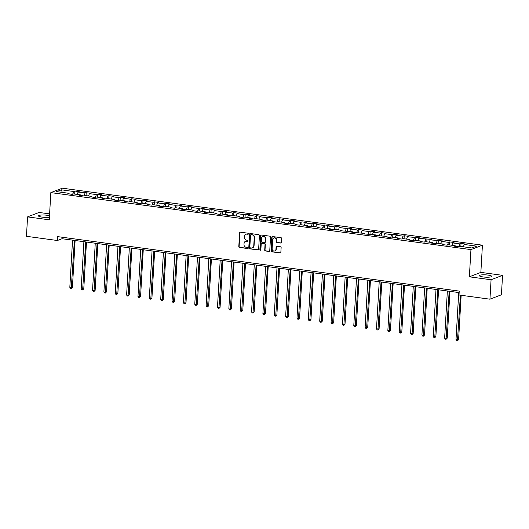 <?xml version="1.0" encoding="UTF-8"?>
<svg xmlns="http://www.w3.org/2000/svg" width="529" height="529" viewBox="0 0 529 529"><rect width="100%" height="100%" fill="white"/><g stroke="black" fill="none" stroke-linecap="round" stroke-linejoin="round"><path stroke-width="0.79" d="M248.418 233.805A0.542 0.496 -111.1 0 0 247.949 233.203L240.351 232.178A0.78 0.708 -111.1 0 0 239.597 232.839L238.804 246.58A0.78 0.708 -111.1 0 0 239.472 247.44L247.069 248.465A0.542 0.496 -111.1 0 0 247.598 248.002A0.542 0.496 -111.1 0 0 247.129 247.4L246.144 247.268A2.493 2.261 -111.1 0 1 244.001 244.51L244.067 243.366A2.493 2.261 -111.1 0 1 246.494 241.237L247.473 241.369A0.542 0.496 -111.1 0 0 248.008 240.907A0.542 0.496 -111.1 0 0 247.539 240.305L246.554 240.166A2.493 2.261 -111.1 0 1 244.411 237.415L244.477 236.271A2.493 2.261 -111.1 0 1 246.904 234.142L247.883 234.274A0.542 0.496 -111.1 0 0 248.418 233.805M487.943 275.08A6.183 1.157 3.3 0 0 479.353 275.655A6.183 1.157 3.3 0 0 483.103 276.945A6.183 1.157 3.3 0 0 491.699 276.369A6.183 1.157 3.3 0 0 487.943 275.08M49.501 215.766A6.183 1.157 3.3 0 0 47.015 215.263A6.183 1.157 3.3 0 0 38.425 215.839A6.183 1.157 3.3 0 0 42.175 217.128A6.183 1.157 3.3 0 0 49.422 217.188M280.674 243.069A0.78 0.708 -111.1 0 0 281.428 242.401L281.653 238.546A0.78 0.708 -111.1 0 0 280.978 237.686L272.547 236.542A0.78 0.708 -111.1 0 0 271.787 237.21L271 250.944A0.78 0.708 -111.1 0 0 271.668 251.804L280.099 252.948A0.78 0.708 -111.1 0 0 280.859 252.28L281.13 247.625A0.78 0.708 -111.1 0 0 280.456 246.765L276.852 246.276A0.78 0.708 -111.1 0 0 276.092 246.944L275.959 249.252A2.083 1.891 -111.1 0 1 274.796 250.938A2.083 1.891 -111.1 0 1 272.131 248.736L272.653 239.69A2.083 1.891 -111.1 0 1 273.817 238.01A2.083 1.891 -111.1 0 1 276.482 240.212L276.389 241.72A0.78 0.708 -111.1 0 0 277.064 242.58L280.985 242.95A0.78 0.708 -111.1 0 0 281.144 242.95M469.368 276.812L491.071 279.755L489.947 299.189L501.432 294.772L502.55 275.331L480.854 272.389L482.422 245.178L470.942 249.602L469.368 276.812L480.854 272.389M49.607 213.888L39.053 212.46L27.568 216.877L49.27 219.819L50.837 192.609L470.942 249.602M27.568 216.877L26.45 236.311L57.396 240.51L62.045 238.718L459.146 292.59M489.947 299.189L459.007 294.99L459.232 291.102L57.615 236.622L57.396 240.51M259.428 235.531A0.78 0.708 -111.1 0 0 258.754 234.671L250.323 233.527A0.78 0.708 -111.1 0 0 249.562 234.195L248.769 247.929A0.78 0.708 -111.1 0 0 249.443 248.789L257.874 249.933A0.78 0.708 -111.1 0 0 258.635 249.265L259.428 235.531M261.438 235.035L269.869 236.179A0.78 0.708 -111.1 0 1 270.537 237.038L269.75 250.772A0.78 0.708 -111.1 0 1 268.99 251.44L265.379 250.951A0.78 0.708 -111.1 0 1 264.712 250.091L265.029 244.524A0.78 0.708 -111.1 0 0 264.361 243.664L261.967 243.333A0.78 0.708 -111.1 0 0 261.207 244.001L260.87 249.8A0.542 0.496 -111.1 0 1 260.566 250.243A0.542 0.496 -111.1 0 1 259.871 249.668L260.678 235.703A0.78 0.708 -111.1 0 1 261.438 235.035M482.422 245.178L62.316 188.192L50.837 192.609M461.024 243.452L459.893 243.889L452.903 242.937L454.034 242.5L449.663 241.912L448.532 242.342L441.543 241.396L442.674 240.959L430.183 239.855L431.32 239.419L418.829 238.314L419.96 237.878L407.469 236.774L408.6 236.337L404.235 235.742L403.098 236.179L396.109 235.233L397.246 234.797L392.875 234.202L391.744 234.638L384.755 233.692L385.886 233.256L381.515 232.661L380.384 233.097L373.395 232.152L374.525 231.715L370.161 231.12L369.024 231.557L362.034 230.611L363.172 230.175L358.801 229.579L357.67 230.016L350.681 229.07L351.811 228.634L347.441 228.039L346.31 228.475L339.32 227.53L340.451 227.093L336.087 226.498L334.95 226.934L327.96 225.989L329.098 225.552L324.727 224.957L323.596 225.394L316.606 224.448L317.737 224.012L313.366 223.417L312.236 223.853L305.246 222.907L306.377 222.471L302.013 221.876L300.875 222.312L293.886 221.367L295.023 220.93L290.652 220.335L289.522 220.772L282.532 219.826L283.663 219.39L279.292 218.794L278.161 219.231L271.172 218.285L272.303 217.849L267.938 217.254L266.801 217.69L259.812 216.745L260.949 216.308L256.578 215.713L255.447 216.149L248.458 215.204L249.589 214.767L245.218 214.172L244.087 214.609L237.098 213.663L238.229 213.227L233.864 212.632L232.727 213.068L225.738 212.122L226.875 211.686L222.504 211.091L221.373 211.527L214.384 210.582L215.515 210.145L211.144 209.55L210.013 209.987L203.024 209.041L204.154 208.605L199.79 208.009L198.653 208.446L191.663 207.5L192.801 207.064L188.43 206.469L187.299 206.905L180.31 205.96L181.44 205.523L177.07 204.928L175.939 205.364L168.949 204.419L170.08 203.982L165.716 203.387L164.579 203.824L157.589 202.878L158.726 202.442L154.356 201.847L153.225 202.283L146.235 201.337L147.366 200.901L142.995 200.306L141.865 200.742L134.875 199.797L136.006 199.36L131.642 198.765L130.504 199.202L123.515 198.256L124.652 197.82L120.281 197.224L119.151 197.661L112.161 196.715L113.292 196.279L108.921 195.684L107.79 196.12L100.801 195.175L101.932 194.738L97.567 194.143L96.43 194.579L89.441 193.634L90.578 193.197L78.087 192.093L79.218 191.657L74.847 191.062L73.716 191.498L61.338 189.818L56.623 191.637L69.001 193.316L67.864 193.746L72.235 194.341L73.366 193.905L80.355 194.857L79.224 195.287L83.595 195.882L84.726 195.446L91.715 196.398L90.585 196.828L94.949 197.423L96.086 196.986L103.076 197.939L101.938 198.368L106.309 198.964L107.44 198.527L114.429 199.479L113.299 199.909L117.669 200.504L118.8 200.068L125.79 201.02L124.659 201.456L129.023 202.045L130.16 201.609L137.15 202.561L136.013 202.997L140.383 203.586L141.514 203.149L148.504 204.101L147.373 204.538L151.744 205.126L152.874 204.69L159.864 205.642L158.733 206.079L163.097 206.667L164.235 206.231L171.224 207.183L170.087 207.619L174.458 208.208L175.588 207.771L182.578 208.724L181.447 209.16L185.818 209.749L186.949 209.312L193.938 210.264L192.807 210.701L197.172 211.289L198.309 210.853L205.298 211.805L204.161 212.241L208.532 212.83L209.663 212.393L216.652 213.346L215.521 213.782L219.892 214.371L221.023 213.934L228.012 214.886L226.881 215.323L231.246 215.911L232.383 215.475L239.373 216.427L238.235 216.864L242.606 217.452L243.737 217.016L250.726 217.968L249.595 218.404L253.966 218.993L255.097 218.556L262.086 219.509L260.956 219.945L265.32 220.533L266.457 220.097L273.447 221.049L272.309 221.486L276.68 222.074L277.811 221.638L284.8 222.59L283.67 223.026L288.041 223.615L289.171 223.178L296.161 224.131L295.03 224.567L299.394 225.156L300.532 224.719L307.521 225.671L306.384 226.108L310.754 226.696L311.885 226.26L318.875 227.212L317.744 227.649L322.115 228.237L323.245 227.801L330.235 228.753L329.104 229.189L333.468 229.778L334.606 229.348L341.595 230.294L340.458 230.73L352.949 231.834L351.818 232.271L364.309 233.375L363.178 233.811L375.669 234.916L374.532 235.352L387.023 236.456L385.892 236.893L390.263 237.488L391.394 237.052L398.383 237.997L397.253 238.434L401.617 239.029L402.754 238.592L409.744 239.538L408.606 239.974L412.977 240.569L414.108 240.133L421.097 241.079L419.966 241.515L424.337 242.11L425.468 241.674L432.457 242.619L431.327 243.056L435.691 243.651L436.828 243.214L443.818 244.16L442.68 244.596L447.051 245.192L448.182 244.755L455.171 245.701L454.041 246.137L458.412 246.732L459.542 246.296L471.921 247.975L476.636 246.157L464.257 244.477L465.394 244.041L461.024 243.452L460.852 246.468M458.828 246.567L459.893 243.889M451.978 245.271L452.903 242.937M455.171 245.701L455.423 246.322M447.468 245.026L448.532 242.342M440.617 243.724L441.543 241.396M443.818 244.16L444.069 244.782M436.114 243.485L437.172 240.801M429.264 242.183L430.183 239.855M432.457 242.619L432.709 243.241M424.754 241.945L425.819 239.26M417.903 240.642L418.829 238.314M421.097 241.079L421.349 241.7M413.394 240.404L414.458 237.719M406.543 239.101L407.469 236.774M409.744 239.538L409.995 240.159M402.04 238.863L403.098 236.179M395.189 237.561L396.109 235.233M398.383 237.997L398.635 238.619M390.68 237.323L391.744 234.638M383.829 236.02L384.755 233.692M387.023 236.456L387.274 237.078M379.319 235.782L380.384 233.097M372.469 234.479L373.395 232.152M375.669 234.916L375.921 235.537M367.966 234.241L369.024 231.557M361.115 232.939L362.034 230.611M364.309 233.375L364.56 233.997M356.606 232.7L357.67 230.016M349.755 231.398L350.681 229.07M352.949 231.834L353.2 232.456M345.245 231.16L346.31 228.475M338.395 229.857L339.32 227.53M341.595 230.294L341.846 230.915M333.892 229.619L334.95 226.934M327.041 228.316L327.96 225.989M330.235 228.753L330.486 229.374M322.531 228.078L323.596 225.394M315.681 226.776L316.606 224.448M318.875 227.212L319.126 227.834M311.171 226.538L312.236 223.853M304.32 225.235L305.246 222.907M307.521 225.671L307.772 226.293M299.817 224.997L300.875 222.312M292.967 223.694L293.886 221.367M296.161 224.131L296.412 224.752M288.457 223.456L289.522 220.772M281.607 222.154L282.532 219.826M284.8 222.59L285.052 223.212M277.097 221.916L278.161 219.231M270.246 220.613L271.172 218.285M273.447 221.049L273.698 221.671M265.743 220.375L266.801 217.69M258.893 219.072L259.812 216.745M262.086 219.509L262.338 220.13M254.383 218.834L255.447 216.149M247.532 217.531L248.458 215.204M250.726 217.968L250.977 218.589M243.023 217.293L244.087 214.609M236.172 215.991L237.098 213.663M239.373 216.427L239.624 217.049M231.669 215.753L232.727 213.068M224.818 214.45L225.738 212.122M228.012 214.886L228.263 215.508M220.309 214.212L221.373 211.527M213.458 212.909L214.384 210.582M216.652 213.346L216.903 213.967M208.948 212.671L210.013 209.987M202.098 211.369L203.024 209.041M205.298 211.805L205.55 212.427M197.595 211.131L198.653 208.446M190.744 209.828L191.663 207.5M193.938 210.264L194.189 210.886M186.234 209.59L187.299 206.905M179.384 208.287L180.31 205.96M182.578 208.724L182.829 209.345M174.874 208.049L175.939 205.364M168.024 206.746L168.949 204.419M171.224 207.183L171.475 207.804M163.521 206.508L164.579 203.824M156.67 205.206L157.589 202.878M159.864 205.642L160.115 206.264M152.16 204.968L153.225 202.283M145.31 203.665L146.235 201.337M148.504 204.101L148.755 204.723M140.8 203.427L141.865 200.742M133.949 202.124L134.875 199.797M137.15 202.561L137.401 203.182M129.446 201.886L130.504 199.202M122.596 200.584L123.515 198.256M125.79 201.02L126.041 201.642M118.086 200.346L119.151 197.661M111.235 199.043L112.161 196.715M114.429 199.479L114.681 200.101M106.726 198.805L107.79 196.12M99.875 197.502L100.801 195.175M103.076 197.939L103.327 198.56M95.372 197.264L96.43 194.579M88.522 195.961L89.441 193.634M91.715 196.398L91.967 197.019M84.012 195.723L85.076 193.039M77.161 194.421L78.087 192.093M80.355 194.857L80.606 195.479M72.652 194.183L73.716 191.498M62.31 192.404L61.338 189.818M69.001 193.316L69.253 193.938M491.071 279.755L502.55 275.331M463.338 246.812L464.257 244.477M62.131 237.237L62.045 238.718M74.675 194.083L74.847 191.062M86.035 195.624L86.207 192.602M97.389 197.165L97.567 194.143M108.749 198.706L108.921 195.684M120.109 200.246L120.281 197.224M131.463 201.787L131.642 198.765M142.823 203.328L142.995 200.306M154.184 204.868L154.356 201.847M165.537 206.409L165.716 203.387M176.898 207.95L177.07 204.928M188.258 209.491L188.43 206.469M199.612 211.031L199.79 208.009M210.972 212.572L211.144 209.55M222.332 214.113L222.504 211.091M233.686 215.653L233.864 212.632M245.046 217.194L245.218 214.172M256.406 218.735L256.578 215.713M267.76 220.276L267.938 217.254M279.12 221.816L279.292 218.794M290.481 223.357L290.652 220.335M301.834 224.898L302.013 221.876M313.194 226.438L313.366 223.417M324.555 227.979L324.727 224.957M335.908 229.52L336.087 226.498M347.269 231.061L347.441 228.039M358.629 232.601L358.801 229.579M369.983 234.142L370.161 231.12M381.343 235.683L381.515 232.661M392.703 237.223L392.875 234.202M404.057 238.764L404.235 235.742M415.417 240.305L415.589 237.29M426.777 241.846L426.949 238.83M438.131 243.386L438.31 240.371M449.491 244.927L449.663 241.912M248.253 234.162A0.542 0.496 -111.1 0 1 248.194 234.155L247.215 234.023A2.493 2.261 -111.1 0 0 246.025 234.208M245.615 241.303A2.493 2.261 -111.1 0 1 246.805 241.118L247.784 241.25A0.542 0.496 -111.1 0 0 247.843 241.257M240.192 232.171A0.78 0.708 -111.1 0 0 239.901 232.72L239.115 246.454A0.78 0.708 -111.1 0 0 239.782 247.321L247.374 248.346A0.542 0.496 -111.1 0 0 247.44 248.352M250.164 233.527A0.78 0.708 -111.1 0 0 249.873 234.076L249.08 247.81A0.78 0.708 -111.1 0 0 249.754 248.67L258.185 249.814A0.78 0.708 -111.1 0 0 258.344 249.814M251.05 234.704A0.542 0.496 -111.1 0 0 250.515 235.167L249.82 247.228A0.542 0.496 -111.1 0 0 250.29 247.83L251.328 247.969A2.493 2.261 -111.1 0 0 253.755 245.84L254.231 237.594A2.493 2.261 -111.1 0 0 252.082 234.843L251.354 234.585A0.542 0.496 -111.1 0 0 250.984 234.697M252.512 247.784A2.493 2.261 -111.1 0 0 254.065 245.721L253.755 245.84M251.354 234.585L252.393 234.724A2.493 2.261 -111.1 0 1 254.542 237.475L254.065 245.721M261.802 243.333A0.78 0.708 -111.1 0 1 262.278 243.214L264.672 243.538A0.78 0.708 -111.1 0 1 265.34 244.405L265.022 249.972A0.78 0.708 -111.1 0 0 265.69 250.832L269.301 251.321A0.78 0.708 -111.1 0 0 269.459 251.321M261.273 235.035A0.78 0.708 -111.1 0 0 260.989 235.584L260.182 249.549A0.542 0.496 -111.1 0 0 260.711 250.151M265.366 238.738A2.083 1.891 -111.1 0 0 262.701 236.536A2.083 1.891 -111.1 0 0 261.538 238.222L261.359 241.409A0.78 0.708 -111.1 0 0 262.027 242.269L264.421 242.593A0.78 0.708 -111.1 0 0 265.181 241.925L265.677 238.619A2.083 1.891 -111.1 0 0 262.86 236.489M264.89 242.474A0.78 0.708 -111.1 0 0 265.492 241.806L265.181 241.925M265.677 238.619L265.492 241.806M273.976 237.957A2.083 1.891 -111.1 0 1 276.786 240.093L276.7 241.601A0.78 0.708 -111.1 0 0 277.375 242.461L280.985 242.95M274.948 250.872A2.083 1.891 -111.1 0 0 276.27 249.133L275.959 249.252M276.687 246.276A0.78 0.708 -111.1 0 0 276.402 246.825L276.27 249.133M272.389 236.542A0.78 0.708 -111.1 0 0 272.098 237.091L271.311 250.825A0.78 0.708 -111.1 0 0 271.979 251.685L280.41 252.829A0.78 0.708 -111.1 0 0 280.575 252.829M72.546 240.14L69.821 287.326L71.646 287.578L72.42 287.273L75.118 240.49M72.42 287.273L71.27 288.424L74.364 240.391M71.27 288.424L70.542 288.325L69.821 287.326M83.899 241.68L81.182 288.867L83 289.118L83.78 288.814L86.478 242.031M83.78 288.814L82.63 289.965L85.724 241.932M82.63 289.965L81.902 289.866L81.182 288.867M95.26 243.221L92.542 290.408L94.36 290.659L95.134 290.355L97.832 243.571M95.134 290.355L93.99 291.505L97.078 243.472M93.99 291.505L93.263 291.406L92.542 290.408M106.62 244.762L103.896 291.948L105.721 292.2L106.494 291.896L109.192 245.112M106.494 291.896L105.344 293.046L108.438 245.013M105.344 293.046L104.616 292.947L103.896 291.948M117.974 246.302L115.256 293.489L117.074 293.74L117.855 293.436L120.552 246.653M117.855 293.436L116.704 294.587L119.799 246.554M116.704 294.587L115.977 294.488L115.256 293.489M129.334 247.843L126.616 295.03L128.435 295.281L129.208 294.977L131.906 248.194M129.208 294.977L128.064 296.128L131.152 248.094M128.064 296.128L127.337 296.028L126.616 295.03M140.694 249.384L137.97 296.571L139.795 296.822L140.569 296.518L143.266 249.734M140.569 296.518L139.418 297.668L142.513 249.635M139.418 297.668L138.691 297.569L137.97 296.571M152.048 250.931L149.33 298.111L151.149 298.363L151.929 298.058L154.627 251.275M151.929 298.058L150.778 299.209L153.873 251.176M150.778 299.209L150.051 299.11L149.33 298.111M163.408 252.472L160.69 299.652L162.509 299.903L163.282 299.599L165.98 252.816M163.282 299.599L162.138 300.75L165.227 252.717M162.138 300.75L161.411 300.651L160.69 299.652M174.768 254.013L172.044 301.193L173.869 301.444L174.643 301.14L177.341 254.356M174.643 301.14L173.492 302.29L176.587 254.257M173.492 302.29L172.765 302.191L172.044 301.193M186.122 255.553L183.404 302.733L185.223 302.985L186.003 302.687L188.701 255.897M186.003 302.687L184.852 303.831L187.947 255.798M184.852 303.831L184.125 303.732L183.404 302.733M197.482 257.094L194.765 304.274L196.583 304.525L197.357 304.228L200.055 257.438M197.357 304.228L196.213 305.372L199.301 257.339M196.213 305.372L195.485 305.273L194.765 304.274M208.843 258.635L206.118 305.815L207.943 306.066L208.717 305.769L211.415 258.979M208.717 305.769L207.566 306.913L210.661 258.879M207.566 306.913L206.839 306.813L206.118 305.815M220.196 260.175L217.479 307.356L219.297 307.607L220.077 307.309L222.775 260.519M220.077 307.309L218.927 308.453L222.021 260.42M218.927 308.453L218.199 308.354L217.479 307.356M231.557 261.716L228.839 308.896L230.657 309.148L231.431 308.85L234.129 262.06M231.431 308.85L230.287 309.994L233.375 261.961M230.287 309.994L229.56 309.895L228.839 308.896M242.917 263.257L240.192 310.437L242.018 310.688L242.791 310.391L245.489 263.601M242.791 310.391L241.641 311.535L244.735 263.502M241.641 311.535L240.913 311.436L240.192 310.437M254.27 264.798L251.553 311.978L253.371 312.229L254.151 311.931L256.849 265.141M254.151 311.931L253.001 313.075L256.096 265.042M253.001 313.075L252.273 312.976L251.553 311.978M265.631 266.338L262.913 313.518L264.731 313.77L265.505 313.472L268.203 266.682M265.505 313.472L264.361 314.616L267.449 266.583M264.361 314.616L263.634 314.517L262.913 313.518M276.991 267.879L274.267 315.059L276.092 315.31L276.865 315.013L279.563 268.223M276.865 315.013L275.715 316.157L278.809 268.124M275.715 316.157L274.987 316.058L274.267 315.059M288.345 269.42L285.627 316.6L287.445 316.851L288.226 316.554L290.924 269.764M288.226 316.554L287.075 317.698L290.17 269.664M287.075 317.698L286.348 317.598L285.627 316.6M299.705 270.96L296.987 318.141L298.806 318.392L299.579 318.094L302.277 271.311M299.579 318.094L298.435 319.238L301.523 271.205M298.435 319.238L297.708 319.139L296.987 318.141M311.065 272.501L308.341 319.688L310.94 319.635L313.637 272.852M310.94 319.635L309.789 320.779L312.884 272.746M309.789 320.779L309.062 320.68L308.341 319.688M322.419 274.042L319.701 321.229L322.3 321.176L324.998 274.392M322.3 321.176L321.149 322.32L324.244 274.286M321.149 322.32L320.422 322.221L319.701 321.229M333.779 275.583L331.061 322.769L333.654 322.716L336.351 275.933M333.654 322.716L332.51 323.86L335.598 275.827M332.51 323.86L331.782 323.761L331.061 322.769M345.139 277.123L342.415 324.31L345.014 324.257L347.712 277.474M345.014 324.257L343.863 325.401L346.958 277.368M343.863 325.401L343.136 325.302L342.415 324.31M356.493 278.664L353.775 325.851L356.374 325.798L359.072 279.014M356.374 325.798L355.224 326.942L358.318 278.909M355.224 326.942L354.496 326.843L353.775 325.851M367.853 280.205L365.136 327.391L367.728 327.339L370.426 280.555M367.728 327.339L366.584 328.483L369.672 280.449M366.584 328.483L365.856 328.383L365.136 327.391M379.214 281.745L376.489 328.932L379.088 328.879L381.786 282.096M379.088 328.879L377.937 330.023L381.032 281.99M377.937 330.023L377.21 329.924L376.489 328.932M390.574 283.286L387.85 330.473L390.448 330.42L393.146 283.637M390.448 330.42L389.298 331.564L392.392 283.531M389.298 331.564L388.57 331.465L387.85 330.473M401.928 284.827L399.21 332.014L401.802 331.961L404.5 285.177M401.802 331.961L400.658 333.105L403.746 285.071M400.658 333.105L399.931 333.006L399.21 332.014M413.288 286.368L410.564 333.554L413.162 333.501L415.86 286.718M413.162 333.501L412.012 334.645L415.106 286.612M412.012 334.645L411.284 334.546L410.564 333.554M424.648 287.908L421.924 335.095L424.522 335.042L427.22 288.259M424.522 335.042L423.372 336.186L426.467 288.153M423.372 336.186L422.645 336.087L421.924 335.095M436.002 289.449L433.284 336.636L435.876 336.583L438.574 289.799M435.876 336.583L434.732 337.727L437.82 289.694M434.732 337.727L434.005 337.628L433.284 336.636M447.362 290.99L444.638 338.176L447.236 338.124L449.934 291.34M447.236 338.124L446.086 339.268L449.181 291.234M446.086 339.268L445.358 339.168L444.638 338.176M458.722 292.53L455.998 339.717L458.597 339.664L461.156 295.281M458.597 339.664L457.446 340.808L460.402 295.182M457.446 340.808L456.719 340.709L455.998 339.717"/></g></svg>
